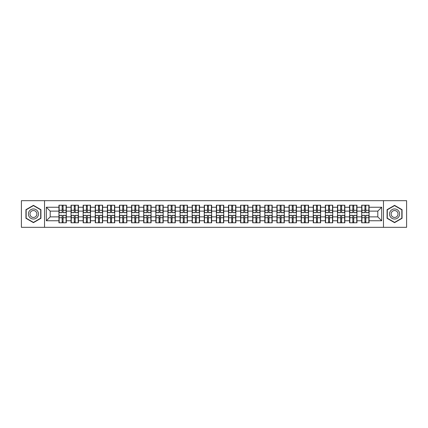 <?xml version="1.0" encoding="UTF-8"?>
<svg xmlns="http://www.w3.org/2000/svg" width="428" height="428" viewBox="0 0 428 428"><rect width="100%" height="100%" fill="white"/><g stroke="black" fill="none" stroke-linecap="round" stroke-linejoin="round"><path stroke-width="0.64" d="M383.467 227.316L406.6 227.316L406.6 200.684L383.467 200.684L383.467 227.316L44.533 227.316L44.533 200.684L21.4 200.684L21.4 227.316L44.533 227.316M383.467 200.684L44.533 200.684M377.801 216.873L377.801 211.127L369.064 211.127L369.064 216.873L377.801 216.873L381.68 220.752L381.68 207.248L369.064 207.248L369.064 205.226L361.692 205.226L361.692 211.127L356.957 211.127L356.957 216.873L361.692 216.873L361.692 211.127M381.68 220.752L369.064 220.752L369.064 222.774L361.692 222.774L361.692 220.752L356.957 220.752L356.957 222.774L349.58 222.774L349.58 220.752L344.845 220.752L344.845 222.774L337.473 222.774L337.473 220.752L332.733 220.752L332.733 222.774L325.36 222.774L325.36 220.752L320.625 220.752L320.625 222.774L313.248 222.774L313.248 220.752L308.513 220.752L308.513 222.774L301.141 222.774L301.141 220.752L296.406 220.752L296.406 222.774L289.028 222.774L289.028 220.752L284.294 220.752L284.294 222.774L276.921 222.774L276.921 220.752L272.181 220.752L272.181 222.774L264.809 222.774L264.809 220.752L260.074 220.752L260.074 222.774L252.697 222.774L252.697 220.752L247.962 220.752L247.962 222.774L240.59 222.774L240.59 220.752L235.855 220.752L235.855 222.774L228.477 222.774L228.477 220.752L223.742 220.752L223.742 222.774L216.37 222.774L216.37 220.752L211.63 220.752L211.63 222.774L204.258 222.774L204.258 220.752L199.523 220.752L199.523 222.774L192.145 222.774L192.145 220.752L187.411 220.752L187.411 222.774L180.038 222.774L180.038 220.752L175.303 220.752L175.303 222.774L167.926 222.774L167.926 220.752L163.191 220.752L163.191 222.774L155.819 222.774L155.819 220.752L151.079 220.752L151.079 222.774L143.706 222.774L143.706 220.752L138.972 220.752L138.972 222.774L131.594 222.774L131.594 220.752L126.859 220.752L126.859 222.774L119.487 222.774L119.487 220.752L114.752 220.752L114.752 222.774L107.374 222.774L107.374 220.752L102.64 220.752L102.64 222.774L95.267 222.774L95.267 220.752L90.527 220.752L90.527 222.774L83.155 222.774L83.155 220.752L78.42 220.752L78.42 222.774L71.043 222.774L71.043 220.752L66.308 220.752L66.308 222.774L58.936 222.774L58.936 220.752L46.32 220.752L46.32 207.248L58.936 207.248L58.936 211.127L50.199 211.127L50.199 216.873L58.936 216.873L58.936 211.127M361.692 207.248L356.957 207.248L356.957 205.226L349.58 205.226L349.58 207.248L344.845 207.248L344.845 205.226L337.473 205.226L337.473 207.248L332.733 207.248L332.733 205.226L325.36 205.226L325.36 207.248L320.625 207.248L320.625 205.226L313.248 205.226L313.248 207.248L308.513 207.248L308.513 205.226L301.141 205.226L301.141 207.248L296.406 207.248L296.406 205.226L289.028 205.226L289.028 207.248L284.294 207.248L284.294 205.226L276.921 205.226L276.921 207.248L272.181 207.248L272.181 205.226L264.809 205.226L264.809 207.248L260.074 207.248L260.074 205.226L252.697 205.226L252.697 207.248L247.962 207.248L247.962 205.226L240.59 205.226L240.59 207.248L235.855 207.248L235.855 205.226L228.477 205.226L228.477 207.248L223.742 207.248L223.742 205.226L216.37 205.226L216.37 207.248L211.63 207.248L211.63 205.226L204.258 205.226L204.258 207.248L199.523 207.248L199.523 205.226L192.145 205.226L192.145 207.248L187.411 207.248L187.411 205.226L180.038 205.226L180.038 207.248L175.303 207.248L175.303 205.226L167.926 205.226L167.926 207.248L163.191 207.248L163.191 205.226L155.819 205.226L155.819 207.248L151.079 207.248L151.079 205.226L143.706 205.226L143.706 207.248L138.972 207.248L138.972 205.226L131.594 205.226L131.594 207.248L126.859 207.248L126.859 205.226L119.487 205.226L119.487 207.248L114.752 207.248L114.752 205.226L107.374 205.226L107.374 207.248L102.64 207.248L102.64 205.226L95.267 205.226L95.267 207.248L90.527 207.248L90.527 205.226L83.155 205.226L83.155 207.248L78.42 207.248L78.42 205.226L71.043 205.226L71.043 207.248L66.308 207.248L66.308 205.226L58.936 205.226L58.936 207.248M361.692 216.873L361.692 220.752M356.957 216.873L356.957 220.752M356.957 207.248L356.957 211.127M344.845 216.873L349.58 216.873L349.58 211.127L344.845 211.127L344.845 220.752M349.58 216.873L349.58 220.752M349.58 207.248L349.58 211.127M344.845 207.248L344.845 211.127M332.733 216.873L337.473 216.873L337.473 211.127L332.733 211.127L332.733 220.752M337.473 216.873L337.473 220.752M337.473 207.248L337.473 211.127M332.733 207.248L332.733 211.127M320.625 216.873L325.36 216.873L325.36 211.127L320.625 211.127L320.625 220.752M325.36 216.873L325.36 220.752M325.36 207.248L325.36 211.127M320.625 207.248L320.625 211.127M308.513 216.873L313.248 216.873L313.248 211.127L308.513 211.127L308.513 220.752M313.248 216.873L313.248 220.752M313.248 207.248L313.248 211.127M308.513 207.248L308.513 211.127M296.406 216.873L301.141 216.873L301.141 211.127L296.406 211.127L296.406 220.752M301.141 216.873L301.141 220.752M301.141 207.248L301.141 211.127M296.406 207.248L296.406 211.127M284.294 216.873L289.028 216.873L289.028 211.127L284.294 211.127L284.294 220.752M289.028 216.873L289.028 220.752M289.028 207.248L289.028 211.127M284.294 207.248L284.294 211.127M272.181 216.873L276.921 216.873L276.921 211.127L272.181 211.127L272.181 220.752M276.921 216.873L276.921 220.752M276.921 207.248L276.921 211.127M272.181 207.248L272.181 211.127M260.074 216.873L264.809 216.873L264.809 211.127L260.074 211.127L260.074 220.752M264.809 216.873L264.809 220.752M264.809 207.248L264.809 211.127M260.074 207.248L260.074 211.127M247.962 216.873L252.697 216.873L252.697 211.127L247.962 211.127L247.962 220.752M252.697 216.873L252.697 220.752M252.697 207.248L252.697 211.127M247.962 207.248L247.962 211.127M235.855 216.873L240.59 216.873L240.59 211.127L235.855 211.127L235.855 220.752M240.59 216.873L240.59 220.752M240.59 207.248L240.59 211.127M235.855 207.248L235.855 211.127M223.742 216.873L228.477 216.873L228.477 211.127L223.742 211.127L223.742 220.752M228.477 216.873L228.477 220.752M228.477 207.248L228.477 211.127M223.742 207.248L223.742 211.127M211.63 216.873L216.37 216.873L216.37 211.127L211.63 211.127L211.63 220.752M216.37 216.873L216.37 220.752M216.37 207.248L216.37 211.127M211.63 207.248L211.63 211.127M199.523 216.873L204.258 216.873L204.258 211.127L199.523 211.127L199.523 220.752M204.258 216.873L204.258 220.752M204.258 207.248L204.258 211.127M199.523 207.248L199.523 211.127M187.411 216.873L192.145 216.873L192.145 211.127L187.411 211.127L187.411 220.752M192.145 216.873L192.145 220.752M192.145 207.248L192.145 211.127M187.411 207.248L187.411 211.127M175.303 216.873L180.038 216.873L180.038 211.127L175.303 211.127L175.303 220.752M180.038 216.873L180.038 220.752M180.038 207.248L180.038 211.127M175.303 207.248L175.303 211.127M163.191 216.873L167.926 216.873L167.926 211.127L163.191 211.127L163.191 220.752M167.926 216.873L167.926 220.752M167.926 207.248L167.926 211.127M163.191 207.248L163.191 211.127M151.079 216.873L155.819 216.873L155.819 211.127L151.079 211.127L151.079 220.752M155.819 216.873L155.819 220.752M155.819 207.248L155.819 211.127M151.079 207.248L151.079 211.127M138.972 216.873L143.706 216.873L143.706 211.127L138.972 211.127L138.972 220.752M143.706 216.873L143.706 220.752M143.706 207.248L143.706 211.127M138.972 207.248L138.972 211.127M126.859 216.873L131.594 216.873L131.594 211.127L126.859 211.127L126.859 220.752M131.594 216.873L131.594 220.752M131.594 207.248L131.594 211.127M126.859 207.248L126.859 211.127M114.752 216.873L119.487 216.873L119.487 211.127L114.752 211.127L114.752 220.752M119.487 216.873L119.487 220.752M119.487 207.248L119.487 211.127M114.752 207.248L114.752 211.127M102.64 216.873L107.374 216.873L107.374 211.127L102.64 211.127L102.64 220.752M107.374 216.873L107.374 220.752M107.374 207.248L107.374 211.127M102.64 207.248L102.64 211.127M90.527 216.873L95.267 216.873L95.267 211.127L90.527 211.127L90.527 220.752M95.267 216.873L95.267 220.752M95.267 207.248L95.267 211.127M90.527 207.248L90.527 211.127M78.42 216.873L83.155 216.873L83.155 211.127L78.42 211.127L78.42 220.752M83.155 216.873L83.155 220.752M83.155 207.248L83.155 211.127M78.42 207.248L78.42 211.127M66.308 216.873L71.043 216.873L71.043 211.127L66.308 211.127L66.308 220.752M71.043 216.873L71.043 220.752M71.043 207.248L71.043 211.127M66.308 207.248L66.308 211.127M58.936 216.873L58.936 220.752M50.199 216.873L46.32 220.752M46.32 207.248L50.199 211.127M369.064 216.873L369.064 220.752M369.064 207.248L369.064 211.127M381.68 207.248L377.801 211.127M33.432 205.349L25.942 209.677L25.942 218.323L33.432 222.651L40.922 218.323L40.922 209.677L33.432 205.349M387.078 218.323L394.568 222.651L402.058 218.323L402.058 209.677L394.568 205.349L387.078 209.677L387.078 218.323M66.078 205.226L66.078 212.679L63.087 212.679L63.087 205.226M62.156 205.226L62.156 212.679L59.166 212.679L59.166 205.226M62.156 206.237L63.087 206.237M63.087 209.11L62.156 209.11M59.166 222.774L59.166 215.321L62.156 215.321L62.156 222.774M63.087 222.774L63.087 215.321L66.078 215.321L66.078 222.774M63.087 221.763L62.156 221.763M62.156 218.89L63.087 218.89M33.432 208.955A5.045 5.045 0 0 0 28.387 214A5.045 5.045 0 0 0 33.432 219.045A5.045 5.045 0 0 0 38.477 214A5.045 5.045 0 0 0 33.432 208.955M33.432 210.544A3.456 3.456 0 0 0 29.976 214A3.456 3.456 0 0 0 33.432 217.456A3.456 3.456 0 0 0 36.888 214A3.456 3.456 0 0 0 33.432 210.544M40.692 218.189L33.432 222.383L26.172 218.189L26.172 209.811L33.432 205.617L40.692 209.811L40.692 218.189M398.939 211.475A5.045 5.045 0 0 0 392.043 209.629A5.045 5.045 0 0 0 390.197 216.525A5.045 5.045 0 0 0 397.088 218.371A5.045 5.045 0 0 0 398.939 211.475M397.559 212.272A3.456 3.456 0 0 0 392.84 211.009A3.456 3.456 0 0 0 391.577 215.728A3.456 3.456 0 0 0 396.296 216.991A3.456 3.456 0 0 0 397.559 212.272M394.568 222.383L387.308 218.189L387.308 209.811L394.568 205.617L401.828 209.811L401.828 218.189L394.568 222.383M78.185 205.226L78.185 212.679L75.2 212.679L75.2 205.226M74.263 205.226L74.263 212.679L71.278 212.679L71.278 205.226M74.263 206.237L75.2 206.237M75.2 209.11L74.263 209.11M90.297 205.226L90.297 212.679L87.307 212.679L87.307 205.226M86.376 205.226L86.376 212.679L83.385 212.679L83.385 205.226M86.376 206.237L87.307 206.237M87.307 209.11L86.376 209.11M102.404 205.226L102.404 212.679L99.419 212.679L99.419 205.226M98.488 205.226L98.488 212.679L95.498 212.679L95.498 205.226M98.488 206.237L99.419 206.237M99.419 209.11L98.488 209.11M114.517 205.226L114.517 212.679L111.526 212.679L111.526 205.226M110.595 205.226L110.595 212.679L107.61 212.679L107.61 205.226M110.595 206.237L111.526 206.237M111.526 209.11L110.595 209.11M126.629 205.226L126.629 212.679L123.639 212.679L123.639 205.226M122.708 205.226L122.708 212.679L119.717 212.679L119.717 205.226M122.708 206.237L123.639 206.237M123.639 209.11L122.708 209.11M71.278 222.774L71.278 215.321L74.263 215.321L74.263 222.774M75.2 222.774L75.2 215.321L78.185 215.321L78.185 222.774M75.2 221.763L74.263 221.763M74.263 218.89L75.2 218.89M83.385 222.774L83.385 215.321L86.376 215.321L86.376 222.774M87.307 222.774L87.307 215.321L90.297 215.321L90.297 222.774M87.307 221.763L86.376 221.763M86.376 218.89L87.307 218.89M95.498 222.774L95.498 215.321L98.488 215.321L98.488 222.774M99.419 222.774L99.419 215.321L102.404 215.321L102.404 222.774M99.419 221.763L98.488 221.763M98.488 218.89L99.419 218.89M107.61 222.774L107.61 215.321L110.595 215.321L110.595 222.774M111.526 222.774L111.526 215.321L114.517 215.321L114.517 222.774M111.526 221.763L110.595 221.763M110.595 218.89L111.526 218.89M119.717 222.774L119.717 215.321L122.708 215.321L122.708 222.774M123.639 222.774L123.639 215.321L126.629 215.321L126.629 222.774M123.639 221.763L122.708 221.763M122.708 218.89L123.639 218.89M138.736 205.226L138.736 212.679L135.751 212.679L135.751 205.226M134.82 205.226L134.82 212.679L131.829 212.679L131.829 205.226M134.82 206.237L135.751 206.237M135.751 209.11L134.82 209.11M131.829 222.774L131.829 215.321L134.82 215.321L134.82 222.774M135.751 222.774L135.751 215.321L138.736 215.321L138.736 222.774M135.751 221.763L134.82 221.763M134.82 218.89L135.751 218.89M150.849 205.226L150.849 212.679L147.858 212.679L147.858 205.226M146.927 205.226L146.927 212.679L143.936 212.679L143.936 205.226M146.927 206.237L147.858 206.237M147.858 209.11L146.927 209.11M143.936 222.774L143.936 215.321L146.927 215.321L146.927 222.774M147.858 222.774L147.858 215.321L150.849 215.321L150.849 222.774M147.858 221.763L146.927 221.763M146.927 218.89L147.858 218.89M162.956 205.226L162.956 212.679L159.97 212.679L159.97 205.226M159.039 205.226L159.039 212.679L156.049 212.679L156.049 205.226M159.039 206.237L159.97 206.237M159.97 209.11L159.039 209.11M156.049 222.774L156.049 215.321L159.039 215.321L159.039 222.774M159.97 222.774L159.97 215.321L162.956 215.321L162.956 222.774M159.97 221.763L159.039 221.763M159.039 218.89L159.97 218.89M175.068 205.226L175.068 212.679L172.077 212.679L172.077 205.226M171.147 205.226L171.147 212.679L168.161 212.679L168.161 205.226M171.147 206.237L172.077 206.237M172.077 209.11L171.147 209.11M168.161 222.774L168.161 215.321L171.147 215.321L171.147 222.774M172.077 222.774L172.077 215.321L175.068 215.321L175.068 222.774M172.077 221.763L171.147 221.763M171.147 218.89L172.077 218.89M187.18 205.226L187.18 212.679L184.19 212.679L184.19 205.226M183.259 205.226L183.259 212.679L180.268 212.679L180.268 205.226M183.259 206.237L184.19 206.237M184.19 209.11L183.259 209.11M180.268 222.774L180.268 215.321L183.259 215.321L183.259 222.774M184.19 222.774L184.19 215.321L187.18 215.321L187.18 222.774M184.19 221.763L183.259 221.763M183.259 218.89L184.19 218.89M199.288 205.226L199.288 212.679L196.302 212.679L196.302 205.226M195.371 205.226L195.371 212.679L192.381 212.679L192.381 205.226M195.371 206.237L196.302 206.237M196.302 209.11L195.371 209.11M192.381 222.774L192.381 215.321L195.371 215.321L195.371 222.774M196.302 222.774L196.302 215.321L199.288 215.321L199.288 222.774M196.302 221.763L195.371 221.763M195.371 218.89L196.302 218.89M211.4 205.226L211.4 212.679L208.409 212.679L208.409 205.226M207.478 205.226L207.478 212.679L204.488 212.679L204.488 205.226M207.478 206.237L208.409 206.237M208.409 209.11L207.478 209.11M204.488 222.774L204.488 215.321L207.478 215.321L207.478 222.774M208.409 222.774L208.409 215.321L211.4 215.321L211.4 222.774M208.409 221.763L207.478 221.763M207.478 218.89L208.409 218.89M223.512 205.226L223.512 212.679L220.522 212.679L220.522 205.226M219.591 205.226L219.591 212.679L216.6 212.679L216.6 205.226M219.591 206.237L220.522 206.237M220.522 209.11L219.591 209.11M216.6 222.774L216.6 215.321L219.591 215.321L219.591 222.774M220.522 222.774L220.522 215.321L223.512 215.321L223.512 222.774M220.522 221.763L219.591 221.763M219.591 218.89L220.522 218.89M235.619 205.226L235.619 212.679L232.629 212.679L232.629 205.226M231.698 205.226L231.698 212.679L228.713 212.679L228.713 205.226M231.698 206.237L232.629 206.237M232.629 209.11L231.698 209.11M228.713 222.774L228.713 215.321L231.698 215.321L231.698 222.774M232.629 222.774L232.629 215.321L235.619 215.321L235.619 222.774M232.629 221.763L231.698 221.763M231.698 218.89L232.629 218.89M247.732 205.226L247.732 212.679L244.741 212.679L244.741 205.226M243.81 205.226L243.81 212.679L240.82 212.679L240.82 205.226M243.81 206.237L244.741 206.237M244.741 209.11L243.81 209.11M240.82 222.774L240.82 215.321L243.81 215.321L243.81 222.774M244.741 222.774L244.741 215.321L247.732 215.321L247.732 222.774M244.741 221.763L243.81 221.763M243.81 218.89L244.741 218.89M259.839 205.226L259.839 212.679L256.854 212.679L256.854 205.226M255.923 205.226L255.923 212.679L252.932 212.679L252.932 205.226M255.923 206.237L256.854 206.237M256.854 209.11L255.923 209.11M252.932 222.774L252.932 215.321L255.923 215.321L255.923 222.774M256.854 222.774L256.854 215.321L259.839 215.321L259.839 222.774M256.854 221.763L255.923 221.763M255.923 218.89L256.854 218.89M271.951 205.226L271.951 212.679L268.961 212.679L268.961 205.226M268.03 205.226L268.03 212.679L265.044 212.679L265.044 205.226M268.03 206.237L268.961 206.237M268.961 209.11L268.03 209.11M265.044 222.774L265.044 215.321L268.03 215.321L268.03 222.774M268.961 222.774L268.961 215.321L271.951 215.321L271.951 222.774M268.961 221.763L268.03 221.763M268.03 218.89L268.961 218.89M284.064 205.226L284.064 212.679L281.073 212.679L281.073 205.226M280.142 205.226L280.142 212.679L277.151 212.679L277.151 205.226M280.142 206.237L281.073 206.237M281.073 209.11L280.142 209.11M277.151 222.774L277.151 215.321L280.142 215.321L280.142 222.774M281.073 222.774L281.073 215.321L284.064 215.321L284.064 222.774M281.073 221.763L280.142 221.763M280.142 218.89L281.073 218.89M296.171 205.226L296.171 212.679L293.18 212.679L293.18 205.226M292.249 205.226L292.249 212.679L289.264 212.679L289.264 205.226M292.249 206.237L293.18 206.237M293.18 209.11L292.249 209.11M289.264 222.774L289.264 215.321L292.249 215.321L292.249 222.774M293.18 222.774L293.18 215.321L296.171 215.321L296.171 222.774M293.18 221.763L292.249 221.763M292.249 218.89L293.18 218.89M308.283 205.226L308.283 212.679L305.292 212.679L305.292 205.226M304.361 205.226L304.361 212.679L301.371 212.679L301.371 205.226M304.361 206.237L305.292 206.237M305.292 209.11L304.361 209.11M301.371 222.774L301.371 215.321L304.361 215.321L304.361 222.774M305.292 222.774L305.292 215.321L308.283 215.321L308.283 222.774M305.292 221.763L304.361 221.763M304.361 218.89L305.292 218.89M320.39 205.226L320.39 212.679L317.405 212.679L317.405 205.226M316.474 205.226L316.474 212.679L313.483 212.679L313.483 205.226M316.474 206.237L317.405 206.237M317.405 209.11L316.474 209.11M313.483 222.774L313.483 215.321L316.474 215.321L316.474 222.774M317.405 222.774L317.405 215.321L320.39 215.321L320.39 222.774M317.405 221.763L316.474 221.763M316.474 218.89L317.405 218.89M332.502 205.226L332.502 212.679L329.512 212.679L329.512 205.226M328.581 205.226L328.581 212.679L325.596 212.679L325.596 205.226M328.581 206.237L329.512 206.237M329.512 209.11L328.581 209.11M325.596 222.774L325.596 215.321L328.581 215.321L328.581 222.774M329.512 222.774L329.512 215.321L332.502 215.321L332.502 222.774M329.512 221.763L328.581 221.763M328.581 218.89L329.512 218.89M344.615 205.226L344.615 212.679L341.624 212.679L341.624 205.226M340.693 205.226L340.693 212.679L337.703 212.679L337.703 205.226M340.693 206.237L341.624 206.237M341.624 209.11L340.693 209.11M337.703 222.774L337.703 215.321L340.693 215.321L340.693 222.774M341.624 222.774L341.624 215.321L344.615 215.321L344.615 222.774M341.624 221.763L340.693 221.763M340.693 218.89L341.624 218.89M356.722 205.226L356.722 212.679L353.737 212.679L353.737 205.226M352.8 205.226L352.8 212.679L349.815 212.679L349.815 205.226M352.8 206.237L353.737 206.237M353.737 209.11L352.8 209.11M349.815 222.774L349.815 215.321L352.8 215.321L352.8 222.774M353.737 222.774L353.737 215.321L356.722 215.321L356.722 222.774M353.737 221.763L352.8 221.763M352.8 218.89L353.737 218.89M368.834 205.226L368.834 212.679L365.844 212.679L365.844 205.226M364.913 205.226L364.913 212.679L361.922 212.679L361.922 205.226M364.913 206.237L365.844 206.237M365.844 209.11L364.913 209.11M361.922 222.774L361.922 215.321L364.913 215.321L364.913 222.774M365.844 222.774L365.844 215.321L368.834 215.321L368.834 222.774M365.844 221.763L364.913 221.763M364.913 218.89L365.844 218.89M62.156 210.287L59.166 210.287M62.156 212.582L59.166 212.582M66.078 210.287L63.087 210.287M66.078 212.582L63.087 212.582M63.087 217.713L66.078 217.713M63.087 215.418L66.078 215.418M59.166 217.713L62.156 217.713M59.166 215.418L62.156 215.418M74.263 210.287L71.278 210.287M74.263 212.582L71.278 212.582M78.185 210.287L75.2 210.287M78.185 212.582L75.2 212.582M86.376 210.287L83.385 210.287M86.376 212.582L83.385 212.582M90.297 210.287L87.307 210.287M90.297 212.582L87.307 212.582M98.488 210.287L95.498 210.287M98.488 212.582L95.498 212.582M102.404 210.287L99.419 210.287M102.404 212.582L99.419 212.582M110.595 210.287L107.61 210.287M110.595 212.582L107.61 212.582M114.517 210.287L111.526 210.287M114.517 212.582L111.526 212.582M122.708 210.287L119.717 210.287M122.708 212.582L119.717 212.582M126.629 210.287L123.639 210.287M126.629 212.582L123.639 212.582M75.2 217.713L78.185 217.713M75.2 215.418L78.185 215.418M71.278 217.713L74.263 217.713M71.278 215.418L74.263 215.418M87.307 217.713L90.297 217.713M87.307 215.418L90.297 215.418M83.385 217.713L86.376 217.713M83.385 215.418L86.376 215.418M99.419 217.713L102.404 217.713M99.419 215.418L102.404 215.418M95.498 217.713L98.488 217.713M95.498 215.418L98.488 215.418M111.526 217.713L114.517 217.713M111.526 215.418L114.517 215.418M107.61 217.713L110.595 217.713M107.61 215.418L110.595 215.418M123.639 217.713L126.629 217.713M123.639 215.418L126.629 215.418M119.717 217.713L122.708 217.713M119.717 215.418L122.708 215.418M134.82 210.287L131.829 210.287M134.82 212.582L131.829 212.582M138.736 210.287L135.751 210.287M138.736 212.582L135.751 212.582M135.751 217.713L138.736 217.713M135.751 215.418L138.736 215.418M131.829 217.713L134.82 217.713M131.829 215.418L134.82 215.418M146.927 210.287L143.936 210.287M146.927 212.582L143.936 212.582M150.849 210.287L147.858 210.287M150.849 212.582L147.858 212.582M147.858 217.713L150.849 217.713M147.858 215.418L150.849 215.418M143.936 217.713L146.927 217.713M143.936 215.418L146.927 215.418M159.039 210.287L156.049 210.287M159.039 212.582L156.049 212.582M162.956 210.287L159.97 210.287M162.956 212.582L159.97 212.582M159.97 217.713L162.956 217.713M159.97 215.418L162.956 215.418M156.049 217.713L159.039 217.713M156.049 215.418L159.039 215.418M171.147 210.287L168.161 210.287M171.147 212.582L168.161 212.582M175.068 210.287L172.077 210.287M175.068 212.582L172.077 212.582M172.077 217.713L175.068 217.713M172.077 215.418L175.068 215.418M168.161 217.713L171.147 217.713M168.161 215.418L171.147 215.418M183.259 210.287L180.268 210.287M183.259 212.582L180.268 212.582M187.18 210.287L184.19 210.287M187.18 212.582L184.19 212.582M184.19 217.713L187.18 217.713M184.19 215.418L187.18 215.418M180.268 217.713L183.259 217.713M180.268 215.418L183.259 215.418M195.371 210.287L192.381 210.287M195.371 212.582L192.381 212.582M199.288 210.287L196.302 210.287M199.288 212.582L196.302 212.582M196.302 217.713L199.288 217.713M196.302 215.418L199.288 215.418M192.381 217.713L195.371 217.713M192.381 215.418L195.371 215.418M207.478 210.287L204.488 210.287M207.478 212.582L204.488 212.582M211.4 210.287L208.409 210.287M211.4 212.582L208.409 212.582M208.409 217.713L211.4 217.713M208.409 215.418L211.4 215.418M204.488 217.713L207.478 217.713M204.488 215.418L207.478 215.418M219.591 210.287L216.6 210.287M219.591 212.582L216.6 212.582M223.512 210.287L220.522 210.287M223.512 212.582L220.522 212.582M220.522 217.713L223.512 217.713M220.522 215.418L223.512 215.418M216.6 217.713L219.591 217.713M216.6 215.418L219.591 215.418M231.698 210.287L228.713 210.287M231.698 212.582L228.713 212.582M235.619 210.287L232.629 210.287M235.619 212.582L232.629 212.582M232.629 217.713L235.619 217.713M232.629 215.418L235.619 215.418M228.713 217.713L231.698 217.713M228.713 215.418L231.698 215.418M243.81 210.287L240.82 210.287M243.81 212.582L240.82 212.582M247.732 210.287L244.741 210.287M247.732 212.582L244.741 212.582M244.741 217.713L247.732 217.713M244.741 215.418L247.732 215.418M240.82 217.713L243.81 217.713M240.82 215.418L243.81 215.418M255.923 210.287L252.932 210.287M255.923 212.582L252.932 212.582M259.839 210.287L256.854 210.287M259.839 212.582L256.854 212.582M256.854 217.713L259.839 217.713M256.854 215.418L259.839 215.418M252.932 217.713L255.923 217.713M252.932 215.418L255.923 215.418M268.03 210.287L265.044 210.287M268.03 212.582L265.044 212.582M271.951 210.287L268.961 210.287M271.951 212.582L268.961 212.582M268.961 217.713L271.951 217.713M268.961 215.418L271.951 215.418M265.044 217.713L268.03 217.713M265.044 215.418L268.03 215.418M280.142 210.287L277.151 210.287M280.142 212.582L277.151 212.582M284.064 210.287L281.073 210.287M284.064 212.582L281.073 212.582M281.073 217.713L284.064 217.713M281.073 215.418L284.064 215.418M277.151 217.713L280.142 217.713M277.151 215.418L280.142 215.418M292.249 210.287L289.264 210.287M292.249 212.582L289.264 212.582M296.171 210.287L293.18 210.287M296.171 212.582L293.18 212.582M293.18 217.713L296.171 217.713M293.18 215.418L296.171 215.418M289.264 217.713L292.249 217.713M289.264 215.418L292.249 215.418M304.361 210.287L301.371 210.287M304.361 212.582L301.371 212.582M308.283 210.287L305.292 210.287M308.283 212.582L305.292 212.582M305.292 217.713L308.283 217.713M305.292 215.418L308.283 215.418M301.371 217.713L304.361 217.713M301.371 215.418L304.361 215.418M316.474 210.287L313.483 210.287M316.474 212.582L313.483 212.582M320.39 210.287L317.405 210.287M320.39 212.582L317.405 212.582M317.405 217.713L320.39 217.713M317.405 215.418L320.39 215.418M313.483 217.713L316.474 217.713M313.483 215.418L316.474 215.418M328.581 210.287L325.596 210.287M328.581 212.582L325.596 212.582M332.502 210.287L329.512 210.287M332.502 212.582L329.512 212.582M329.512 217.713L332.502 217.713M329.512 215.418L332.502 215.418M325.596 217.713L328.581 217.713M325.596 215.418L328.581 215.418M340.693 210.287L337.703 210.287M340.693 212.582L337.703 212.582M344.615 210.287L341.624 210.287M344.615 212.582L341.624 212.582M341.624 217.713L344.615 217.713M341.624 215.418L344.615 215.418M337.703 217.713L340.693 217.713M337.703 215.418L340.693 215.418M352.8 210.287L349.815 210.287M352.8 212.582L349.815 212.582M356.722 210.287L353.737 210.287M356.722 212.582L353.737 212.582M353.737 217.713L356.722 217.713M353.737 215.418L356.722 215.418M349.815 217.713L352.8 217.713M349.815 215.418L352.8 215.418M364.913 210.287L361.922 210.287M364.913 212.582L361.922 212.582M368.834 210.287L365.844 210.287M368.834 212.582L365.844 212.582M365.844 217.713L368.834 217.713M365.844 215.418L368.834 215.418M361.922 217.713L364.913 217.713M361.922 215.418L364.913 215.418"/></g></svg>
